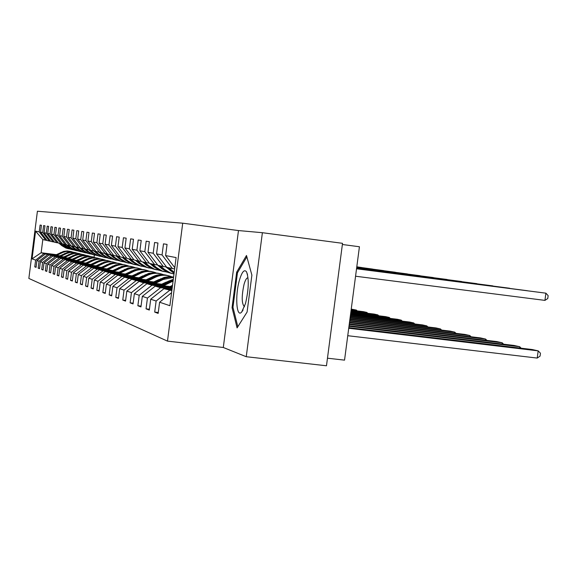 <?xml version="1.0" encoding="UTF-8"?>
<svg xmlns="http://www.w3.org/2000/svg" width="577" height="577" viewBox="0 0 577 577"><rect width="100%" height="100%" fill="white"/><g stroke="black" fill="none" stroke-linecap="round" stroke-linejoin="round"><path stroke-width="0.87" d="M182.714 223.184L37.411 211.225L28.85 278.431L167.481 341.122L182.714 223.184L238.481 230.562L223.299 347.484L246.249 356.716L262.391 232.704L238.481 230.562M262.391 232.704L342.529 243.321L326.474 365.775L246.249 356.716M342.377 244.497L359.428 246.754L344.541 360.142L327.469 358.194M36.106 267.036L34.771 266.87L36.07 267.36L36.935 260.537L39.048 261.251L38.169 268.154L39.51 268.658L40.397 261.713L42.59 262.456L41.695 269.481L43.08 270.007L43.989 262.932L46.261 263.703L45.345 270.858L46.787 271.406L47.711 264.194L50.069 264.994L49.139 272.294L50.639 272.856L51.577 265.507L54.029 266.343L53.077 273.772L54.635 274.363L55.594 266.87L58.14 267.742L57.173 275.316L58.789 275.929L59.763 268.291L62.417 269.192L61.429 276.924L63.117 277.559L64.112 269.769L66.874 270.707L65.865 278.597L67.617 279.261L68.634 271.305L71.512 272.286L70.481 280.335L72.313 281.028L73.351 272.907L76.352 273.924L75.299 282.153L77.203 282.874L78.27 274.58L81.4 275.64L80.326 284.05L82.316 284.8L83.398 276.325L86.673 277.436L85.576 286.026L87.661 286.812L88.764 278.143L92.19 279.311L91.065 288.103L93.243 288.918L94.383 280.054L97.967 281.273L96.813 290.267L99.093 291.125L100.261 282.052L104.019 283.329L102.836 292.539L105.23 293.441L106.42 284.144L110.366 285.485L109.154 294.919L111.664 295.871L112.89 286.343L117.03 287.75L115.789 297.422L118.429 298.417L119.684 288.651L124.041 290.13L122.771 300.054L125.548 301.1L126.839 291.082L131.426 292.64L130.113 302.824L133.049 303.928L134.369 293.643L139.208 295.287L137.867 305.745L140.954 306.914L142.317 296.34L147.431 298.078L146.046 308.832L149.313 310.065L150.712 299.196L156.122 301.028L154.694 312.092L158.156 313.398L159.598 302.211L169.89 305.709L176.108 257.566L165.613 255.597L167.056 244.396L163.493 243.847L162.065 254.926L172.408 268.557L166.724 267.288L156.555 253.894L157.954 243.004L154.593 242.491L153.201 253.26L163.269 266.516L157.903 265.312L147.993 252.286L149.356 241.698L146.169 241.215L144.82 251.687L154.636 264.583L149.544 263.444L139.886 250.764L141.214 240.458L138.199 239.996L136.886 250.194L146.45 262.751L141.625 261.677L132.205 249.322L133.496 239.282L130.633 238.849L129.356 248.781L138.689 261.02L134.109 259.996L124.92 247.951L126.175 238.171L123.456 237.753L122.209 247.439L131.318 259.369L126.969 258.395L117.989 246.646L119.215 237.111L116.626 236.714L115.414 246.163L124.315 257.804L120.167 256.873L111.397 245.405L112.587 236.101L110.128 235.726L108.945 244.944L117.636 256.311L113.683 255.423L105.108 244.23L106.276 235.142L103.925 234.781L102.771 243.79L111.274 254.89L107.502 254.046L99.114 243.105L100.254 234.226L98.011 233.88L96.886 242.679L105.202 253.527L101.602 252.726L93.395 242.023L94.505 233.346L92.363 233.021L91.26 241.626L99.403 252.236L95.962 251.464L87.928 240.998L89.009 232.509L86.961 232.199L85.886 240.616L93.856 250.995L90.56 250.252L82.691 240.018L83.752 231.709L81.79 231.413L80.737 239.65L88.548 249.805L85.389 249.098L77.679 239.073L78.717 230.944L76.835 230.656L75.803 238.719L83.456 248.665L80.427 247.987L72.868 238.171L73.885 230.209L72.082 229.934L71.072 237.832L78.573 247.576L75.674 246.927L68.259 237.306L69.254 229.502L67.523 229.242L66.535 236.981L73.892 246.53L71.101 245.903L63.831 236.469L64.804 228.824L63.145 228.571L62.172 236.159L69.391 245.521L66.708 244.922L59.575 235.668L60.535 228.175L58.933 227.929L57.981 235.373L65.064 244.554L62.489 243.977L55.479 234.904L56.416 227.547L54.88 227.316L53.949 234.615L60.902 243.624L58.421 243.068L51.541 234.161L52.464 226.949L50.978 226.725L50.062 233.887L56.899 242.729L54.505 242.196L47.747 233.447L48.648 226.364L47.22 226.148L46.326 233.18L53.034 241.864L50.726 241.352L44.09 232.762L44.977 225.809L43.6 225.6L42.72 232.502L49.312 241.035L47.09 240.537L40.563 232.098L41.429 225.268L40.102 225.066L39.236 231.853L45.72 240.227L42.821 239.578L41.14 252.748L44.018 253.591L55.543 255.034M34.771 266.87L35.637 260.097L32.052 258.878L35.579 231.161L39.236 231.853M40.563 232.098L42.72 232.502M44.09 232.762L46.326 233.18M47.747 233.447L50.062 233.887M51.541 234.161L53.949 234.615M55.479 234.904L57.981 235.373M59.575 235.668L62.172 236.159M63.831 236.469L66.535 236.981M68.259 237.306L71.072 237.832M72.868 238.171L75.803 238.719M77.679 239.073L80.737 239.65M82.691 240.018L85.886 240.616M87.928 240.998L91.26 241.626M93.395 242.023L96.886 242.679M99.114 243.105L102.771 243.79M105.108 244.23L108.945 244.944M111.397 245.405L115.414 246.163M117.989 246.646L122.209 247.439M124.92 247.951L129.356 248.781M132.205 249.322L136.886 250.194M139.886 250.764L144.82 251.687M147.993 252.286L153.201 253.26M156.555 253.894L162.065 254.926M59.308 256.101L45.374 253.988L59.907 255.806M50.61 241.2L49.312 241.035M45.374 253.988L36.935 260.537M47.581 254.637L39.048 261.251M63.203 257.205L48.98 255.048L63.831 256.902M54.382 242.037L53.034 241.864M48.98 255.048L40.397 261.713M51.266 255.712L42.59 262.456M67.249 258.352L52.723 256.138L67.898 258.034M58.291 242.903L56.899 242.729M52.723 256.138L43.989 262.932M55.096 256.837L46.261 263.703M71.447 259.542L56.604 257.277L72.118 259.21M62.352 243.811L60.902 243.624M56.604 257.277L47.711 264.194M59.07 257.998L50.069 264.994M75.811 260.775L60.635 258.46L76.503 260.436M66.571 244.749L65.064 244.554M60.635 258.46L51.577 265.507M63.196 259.203L54.029 266.343M80.34 262.059L67.48 260.465L64.826 259.686L81.061 261.706M70.964 245.723L69.391 245.521M64.826 259.686L55.594 266.87M67.48 260.465L58.14 267.742M85.057 263.4L71.945 261.77L69.175 260.955L85.807 263.025M75.522 246.732L73.892 246.53M69.175 260.955L59.763 268.291M71.945 261.77L62.417 269.192M89.962 264.785L76.59 263.126L73.705 262.283L90.74 264.403M80.275 247.793L78.573 247.576M73.705 262.283L64.112 269.769M76.59 263.126L66.874 270.707M95.075 266.235L81.422 264.54L78.422 263.667L95.89 265.831M85.23 248.889L83.456 248.665M78.422 263.667L68.634 271.305M81.422 264.54L71.512 272.286M100.398 267.75L86.471 266.019L83.34 265.103L101.249 267.324M90.394 250.036L88.548 249.805M83.34 265.103L73.351 272.907M86.471 266.019L76.352 273.924M105.959 269.322L91.736 267.562L88.469 266.603L106.853 268.882M95.789 251.233L93.856 250.995M88.469 266.603L78.27 274.58M91.736 267.562L81.4 275.64M111.772 270.966L97.232 269.17L93.82 268.168L112.703 270.505M101.422 252.488L99.403 252.236M93.82 268.168L83.398 276.325M97.232 269.17L86.673 277.436M117.845 272.69L102.98 270.851L99.41 269.812L118.819 272.207M107.315 253.793L105.202 253.527L108.541 256.412L113.46 259.369L116.273 260.198M99.41 269.812L88.764 278.143M102.98 270.851L92.19 279.311M124.199 274.493L109.003 272.618L105.266 271.522L125.216 273.988M113.489 255.164L111.274 254.89M105.266 271.522L94.383 280.054M109.003 272.618L97.967 281.273M130.864 276.376L115.306 274.464L111.39 273.318L131.931 275.849M119.958 256.599L117.636 256.311M111.39 273.318L100.261 282.052M115.306 274.464L104.019 283.329M137.853 278.359L121.92 276.397L117.816 275.193L138.97 277.797M157.499 280.083L157.882 280.126M156.338 280.631L156.771 280.682M126.745 258.107L124.315 257.804M117.816 275.193L106.42 284.144M121.92 276.397L110.366 285.485M145.188 280.436L128.873 278.431L124.553 277.169L146.363 279.852M155.624 280.992L156.057 281.042M165.693 282.225L166.255 282.297M154.456 281.576L154.888 281.626M164.459 282.802L165.094 282.881M133.878 259.693L131.318 259.369M124.553 277.169L112.89 286.343M128.873 278.431L117.03 287.75M152.905 282.622L136.172 280.573L131.635 279.239L154.138 282.002M163.709 283.177L164.344 283.257M162.483 283.797L163.111 283.877M141.387 261.352L138.689 261.02M131.635 279.239L119.684 288.651M136.172 280.573L124.041 290.13M161.026 284.923L143.868 282.824L139.086 281.425L162.325 284.273M170.936 286.134L171.787 286.242M149.292 263.112L146.45 262.751M139.086 281.425L126.839 291.082M143.868 282.824L131.426 292.64M169.588 287.346L151.975 285.197L146.933 283.718L170.958 286.661M157.629 264.958L154.636 264.583M146.933 283.718L134.369 293.643M151.975 285.197L139.208 295.287M172.033 289.106L160.536 287.707L155.213 286.142L172.148 288.212M166.443 266.913L163.269 266.516M155.213 286.142L142.317 296.34M160.536 287.707L147.431 298.078M171.838 290.628L163.962 288.702L171.96 289.683M174.651 268.839L172.408 268.557M163.962 288.702L150.712 299.196M169.595 290.354L156.122 301.028M171.564 292.719L159.598 302.211M165.613 255.597L174.795 267.706M223.299 347.484L167.481 341.122M56.322 254.652L41.14 252.748L32.052 258.878M94.354 254.969L94.058 257.241M46.975 240.385L45.72 240.227M35.579 231.161L42.821 239.578M44.018 253.591L35.637 260.097M158.271 312.518L154.694 312.092M149.421 309.229L146.046 308.832M141.055 306.127L137.867 305.745M133.143 303.185L130.113 302.824M125.642 300.401L122.771 300.054M118.516 297.746L115.789 297.422M111.75 295.229L109.154 294.919M105.31 292.835L102.836 292.539M99.172 290.548L96.813 290.267M93.315 288.37L91.065 288.103M87.726 286.286L85.576 286.026M82.381 284.295L80.326 284.05M77.268 282.391L75.299 282.153M72.37 280.566L70.481 280.335M67.675 278.814L65.865 278.597M63.167 277.133L61.429 276.924M58.84 275.525L57.173 275.316M54.685 273.974L53.077 273.772M50.682 272.481L49.139 272.294M46.838 271.046L45.345 270.858M43.131 269.661L41.695 269.481M39.553 268.327L38.169 268.154M246.487 255.488L236.671 272.142L232.055 307.671L237.082 327.902L247.093 312.034L251.889 275.128L246.487 255.488M233.108 307.801L232.055 307.671M237.767 272.279L236.671 272.142M347.751 335.706L537.223 358.072L538.182 350.866L348.724 328.277M348.811 327.635L532.16 349.518L538.182 350.866L540.454 353.232L540.072 356.11L537.223 358.072M356.543 268.716L545.892 293.174L544.933 300.386L547.768 298.533L548.15 295.648L545.892 293.174L356.536 268.788M355.562 276.224L544.933 300.386M239.405 280.285C234.882 295.633 236.469 318.526 241.734 311.977L245.492 303.552C248.774 289.466 249.113 278.879 246.502 271.796C244.28 269.048 241.914 271.875 239.405 280.285M247.879 277.782L247.879 277.782C246.559 277.898 245.283 280.083 244.049 284.346C241.482 296.369 241.619 303.827 244.453 306.726L244.482 306.726M237.825 326.719L232.971 307.26L237.45 272.82L246.869 256.873M519.552 348.01L519.726 346.727L348.984 326.315M349.063 325.709L514.013 345.443L519.726 346.727L521.154 348.198M502.062 344.015L502.221 342.796L349.229 324.462M168.708 287.793L172.444 285.911M349.301 323.892L496.804 341.584L502.221 342.796L503.591 344.195M170.915 288.06L172.256 287.389M172.328 286.812L170.056 287.959M356.572 268.521L527.198 290.7M356.564 268.579L527.356 290.714M356.593 268.334L509.491 288.219M356.586 268.392L509.642 288.24M170.107 286.553L172.523 285.341M485.452 340.221L485.603 339.067L349.453 322.716M163.579 285.759L173.071 281.057M160.19 285.341L168.852 280.992L173.295 279.362M349.525 322.175L480.453 337.913L485.603 339.067L486.916 340.394M162.281 285.601L173.165 280.35M173.215 279.939L161.466 285.5M161.69 284.194L167.936 281.453M469.664 336.615L469.808 335.525L349.669 321.064M155.328 283.415L163.154 279.492L173.554 277.342M152.112 283.018L164.128 277.4L168.845 276.65L173.598 277.018M349.741 320.552L464.903 334.429L469.808 335.525L471.07 336.788M154.095 283.264L165.282 277.963L169.4 277.14L173.576 277.176M173.583 277.097L169.184 276.938L164.834 277.746L153.323 283.17M153.706 281.951L159.266 279.434M454.633 333.189L454.77 332.15L349.878 319.499M147.488 281.187L155.134 277.364C160.485 274.811 165.909 274.573 171.391 276.635L171.614 276.729M144.438 280.811L152.645 276.708C157.204 274.501 161.906 274.032 166.753 275.308M349.943 319.016L450.103 331.104L454.77 332.15L455.981 333.347M146.327 281.042L154.182 277.111C158.762 274.897 163.493 274.428 168.361 275.705M167.554 275.503L162.505 274.84L157.434 275.503L145.592 280.956M356.622 268.154L492.679 285.867M165.722 266.819L174.066 273.354M168.837 267.757L174.196 272.337M356.615 268.211L492.823 285.882M167.135 267.375L174.11 273.029M174.139 272.784L167.792 267.526M356.644 267.988L476.696 283.632M157.427 264.93L161.834 268.759L167.691 272.308L170.871 273.26M160.449 265.882L164.459 269.365L170.366 272.943L173.987 273.988M356.636 268.038L476.833 283.646M158.834 265.521L162.829 268.983L168.708 272.546L172.22 273.57M172.537 273.657L169.35 272.697L163.457 269.134L159.454 265.658M356.665 267.829L461.485 281.504M150.013 263.552L153.908 266.92L159.627 270.382L162.714 271.305M152.479 264.1L156.403 267.497L162.166 270.988L167.611 272.272M356.658 267.879L461.622 281.518M150.95 263.761L154.845 267.137L160.586 270.613L163.998 271.601M164.301 271.688L161.199 270.757L155.451 267.274L151.542 263.891M356.68 267.678L446.987 279.47M142.562 261.886L146.363 265.175L151.953 268.55L154.953 269.452M144.914 262.405L148.736 265.723L154.369 269.127L159.613 270.375M356.673 267.721L447.117 279.492M143.449 262.081L147.258 265.377L152.862 268.767L156.172 269.733M156.468 269.812L153.446 268.911L147.835 265.514L144.012 262.21M356.701 267.533L433.161 277.537M135.465 260.299L139.18 263.509L144.639 266.805L147.568 267.685M137.701 260.797L141.444 264.035L146.947 267.36L152.054 268.579M356.694 267.577L433.284 277.551M136.309 260.487L140.038 263.703L145.512 267.014L148.729 267.959M149.003 268.031L146.068 267.151L140.579 263.833L136.85 260.602M356.716 267.396L419.948 275.691M128.7 258.784L132.335 261.922L137.672 265.146L140.521 266.004M130.835 259.261L134.491 262.42L139.872 265.672L144.863 266.862M356.716 267.44L420.07 275.705M129.508 258.965L133.15 262.109L138.502 265.341L141.632 266.257M141.892 266.329L139.028 265.47L133.669 262.232L130.02 259.08M356.737 267.266L407.319 273.924M122.245 257.342L125.793 260.407L131.022 263.559L133.799 264.396M124.279 257.796L127.856 260.883L133.121 264.057L138.004 265.225M356.73 267.31L407.434 273.938M123.016 257.515L126.572 260.588L131.816 263.747L134.859 264.641M135.112 264.706L132.321 263.869L127.07 260.703L123.5 257.623M356.752 267.144L395.238 272.236M116.071 255.957L119.547 258.958L124.668 262.045L127.373 262.86M117.968 256.354L121.523 259.419L126.673 262.521L131.448 263.66M356.745 267.18L395.346 272.25M116.806 256.123L120.297 259.131L125.425 262.225L128.382 263.098M128.628 263.162L125.909 262.34L120.766 259.239L117.275 256.231M356.766 267.021L383.662 270.613M110.171 254.637L113.575 257.573L118.588 260.595L121.228 261.388M111.938 254.969L115.465 258.013L120.506 261.049L125.187 262.167M356.766 267.064L383.77 270.627M110.878 254.796L114.289 257.739L119.309 260.768L122.194 261.612M122.425 261.677L119.771 260.876L114.744 257.847L111.318 254.89M356.781 266.913L372.562 269.062M104.524 253.375L107.856 256.253L112.767 259.203L115.35 259.982M106.161 253.649L109.666 256.671L114.607 259.643L119.187 260.739M356.781 266.949L372.663 269.077M116.496 260.256L113.9 259.477L108.974 256.513L105.569 253.577M356.795 266.805L361.909 267.577M99.107 252.163L102.381 254.984L107.185 257.876L109.709 258.64M100.629 252.387L104.112 255.38L108.952 258.294L112.767 259.203M356.795 266.834L362.01 267.584M99.713 252.272L103.038 255.135L107.856 258.034L110.596 258.842M110.813 258.9L108.274 258.135L103.449 255.229L100.066 252.315M93.907 251.002L97.124 253.765L101.84 256.599L104.3 257.342M95.335 251.175L98.782 254.147L103.528 257.003L107.892 258.049M94.448 251.067L97.751 253.909L102.475 256.751L105.158 257.544M105.36 257.594L102.886 256.852L98.148 254.003L94.787 251.11M88.88 249.848L92.075 252.596L96.705 255.373L99.114 256.101M90.25 250.021L93.676 252.964L98.328 255.762L102.555 256.779M89.399 249.913L92.681 252.733L97.318 255.524L99.929 256.296M100.131 256.347L97.708 255.611L93.063 252.82L89.731 249.956M84.054 248.745L87.228 251.471L91.765 254.197L94.13 254.911M85.663 249.163L88.764 251.824L93.33 254.572L97.434 255.568M84.552 248.802L87.812 251.608L92.356 254.342L94.916 255.092M95.104 255.142L92.731 254.428L88.18 251.687L84.869 248.846M79.417 247.684L82.569 250.389L87.026 253.065L89.334 253.765M80.996 248.117L84.047 250.735L88.526 253.426L92.515 254.399M79.893 247.742L83.131 250.519L87.589 253.202L90.091 253.945M90.272 253.988L87.949 253.289L83.485 250.606L80.441 247.995M74.952 246.66L78.09 249.351L82.461 251.976L84.718 252.661M76.517 247.115L79.503 249.682L83.903 252.322L87.783 253.274M75.414 246.718L78.623 249.473L83.001 252.106L85.446 252.834M85.627 252.877L83.355 252.192L78.962 249.552L75.984 246.992M70.654 245.679L73.769 248.355L78.061 250.93L80.982 251.767M72.197 246.148L75.133 248.665L79.453 251.262L83.225 252.192M71.36 245.961L74.289 248.471L78.587 251.053M81.148 251.81L78.919 251.132L74.613 248.55L71.685 246.033M66.737 244.929L69.608 247.389L73.827 249.92L75.998 250.577M68.043 245.218L70.928 247.692L75.169 250.238L78.84 251.146M67.235 245.037L70.105 247.504L74.332 250.043L76.676 250.735M76.835 250.779L74.657 250.115L70.423 247.576L67.545 245.11M146.111 279.816L150.936 277.559M440.309 329.921L440.439 328.933L350.073 318.014M140.045 279.073L147.496 275.344C152.725 272.863 158.019 272.625 163.378 274.645L163.522 274.702M137.131 278.713L148.924 273.296L153.929 272.669L158.899 273.354M350.131 317.552L435.988 327.938L440.439 328.933L441.6 330.08M138.934 278.936L150.409 273.678L155.429 273.044L160.428 273.736M159.663 273.541L154.73 272.899L149.782 273.541L138.235 278.85M138.877 277.789L142.807 275.885M426.641 326.806L426.764 325.868L350.261 316.6M132.955 277.061L140.233 273.426C145.346 271.002 150.518 270.772 155.754 272.741L155.826 272.77M130.178 276.722L141.682 271.442L146.565 270.829L151.426 271.493M350.318 316.167L422.515 324.916L426.764 325.868L427.882 326.957M131.895 276.931L143.096 271.803L148 271.183L152.883 271.854M152.148 271.673L147.337 271.046L142.497 271.673L131.231 276.845M413.594 323.834L413.709 322.94L350.434 315.266M126.197 275.142L133.309 271.594C138.307 269.228 143.363 269.005 148.484 270.93L148.498 270.938M123.55 274.818L134.78 269.668L139.547 269.07L144.293 269.726M350.491 314.847L409.648 322.031L413.709 322.94L414.784 323.978M125.187 275.013L136.129 270.014L140.918 269.416L145.685 270.065M144.986 269.892L140.283 269.279L135.559 269.892L124.553 274.94M401.109 320.992L401.224 320.141L350.6 313.989M119.749 273.31L126.709 269.848C131.57 267.54 136.504 267.324 141.502 269.185M117.225 273L128.188 267.98L132.847 267.396L137.492 268.031M350.65 313.592L397.337 319.269L401.224 320.141L402.263 321.129M118.783 273.188L129.472 268.312L134.16 267.721L138.819 268.363M138.155 268.197L133.547 267.598L128.931 268.197L118.177 273.116M389.172 318.273L389.28 317.458L350.758 312.77M113.59 271.558L120.398 268.182C125.137 265.932 129.948 265.716 134.823 267.519M111.181 271.262L121.891 266.365L126.45 265.795L130.986 266.415M350.809 312.395L385.559 316.622L389.28 317.458L390.276 318.41M112.666 271.45L123.117 266.682L127.697 266.105L132.256 266.733M131.621 266.567L127.12 265.99L122.605 266.567L112.089 271.378M377.733 315.669L377.834 314.891L350.917 311.609M107.704 269.892L114.361 266.581C118.985 264.396 123.68 264.172 128.44 265.918M105.396 269.603L115.869 264.821L120.326 264.266L124.769 264.872M350.96 311.248L374.264 314.09L377.834 314.891L378.793 315.799M106.824 269.784L117.044 265.124L121.523 264.562L125.981 265.175M125.375 265.016L120.968 264.446L116.547 265.016L106.269 269.711M366.763 313.174L366.857 312.431L351.061 310.498M102.064 268.291L108.591 265.059C113.099 262.924 117.679 262.701 122.331 264.389M99.857 268.017L110.099 263.343L114.47 262.802L118.812 263.393M351.104 310.152L363.438 311.659L366.857 312.431L367.787 313.297M101.22 268.182L111.231 263.631L115.609 263.083L119.98 263.682M119.396 263.53L115.083 262.975L110.755 263.53L100.694 268.117M356.233 310.779L356.326 310.065L351.198 309.438M96.669 266.754L103.059 263.595C107.459 261.511 111.931 261.294 116.482 262.932M94.549 266.495L104.574 261.929L108.851 261.395L113.106 261.972M351.242 309.106L356.326 310.065L357.221 310.902M95.861 266.653L105.656 262.203L109.947 261.669L114.224 262.246M113.669 262.109L109.442 261.561L105.202 262.109L95.349 266.596M91.491 265.29L97.751 262.189C102.057 260.162 106.428 259.938 110.871 261.525M89.464 265.038L99.273 260.573L103.463 260.047L107.639 260.609M90.719 265.189L100.311 260.833L104.516 260.314L108.707 260.876M108.173 260.739L104.026 260.205L99.879 260.739L90.228 265.132M86.528 263.877L92.666 260.847C96.864 258.864 101.141 258.64 105.49 260.184M84.574 263.631L94.188 259.268L98.292 258.756L102.381 259.304M85.778 263.783L95.183 259.52L99.302 259.008L103.413 259.563M102.894 259.434L98.833 258.907L94.765 259.434L85.317 263.725M81.754 262.521L88.62 259.167L92.161 258.128L95.832 257.933L100.319 258.893M79.878 262.29L89.298 258.013L93.323 257.508L97.333 258.049M81.04 262.434L90.257 258.258L94.296 257.753L98.321 258.294M97.83 258.171L93.849 257.659L89.853 258.171L80.592 262.376M77.167 261.222L83.896 257.933L87.365 256.916L90.964 256.722L95.349 257.652M75.363 260.999L84.603 256.808L88.548 256.318L92.486 256.844M76.481 261.136L85.519 257.046L89.485 256.549L93.431 257.082M92.955 256.96L89.053 256.462L85.136 256.96L76.049 261.078M72.76 259.967L79.359 256.743L82.756 255.748L87.156 255.64L90.575 256.462M71.021 259.751L80.08 255.647L83.953 255.164L87.812 255.683M72.096 259.888L80.968 255.878L84.855 255.395L88.728 255.914M88.267 255.799L84.437 255.301L80.592 255.799L71.678 259.83M68.512 258.763L74.988 255.597L78.313 254.623L81.761 254.435L85.98 255.308M66.838 258.554L75.724 254.529L79.525 254.06L83.319 254.565M67.877 258.684L76.575 254.753L80.391 254.277L84.199 254.789M83.759 254.673L79.994 254.19L76.214 254.673L67.473 258.633M64.422 257.602L70.783 254.5L74.036 253.541L77.419 253.353L81.552 254.205M62.814 257.4L71.526 253.454L75.262 252.993L78.984 253.491M63.809 257.522L72.349 253.671L76.099 253.202L79.835 253.7M79.41 253.591L75.71 253.123L72.002 253.591L63.42 257.479M60.477 256.484L66.723 253.44L69.918 252.502L74.058 252.387L77.282 253.144M58.926 256.289L67.48 252.423L71.151 251.961L74.808 252.452M59.885 256.404L68.274 252.625L71.959 252.163L75.623 252.654M75.212 252.553L71.584 252.084L67.942 252.553L59.51 256.361M62.778 244.042L65.598 246.458L69.745 248.947L71.873 249.589M64.033 244.323L71.036 249.25L74.613 250.144M63.254 244.15L66.074 246.567L70.228 249.062L72.529 249.74M72.68 249.783L70.538 249.134L66.384 246.639L63.549 244.215M56.676 255.402L62.814 252.416L65.937 251.493L69.19 251.305L73.164 252.113M55.176 255.214L63.578 251.421L67.184 250.973L70.776 251.449M56.099 255.33L64.343 251.615L67.963 251.168L71.562 251.644M71.173 251.55L67.603 251.089L64.025 251.543L55.738 255.286M58.955 243.191L61.725 245.564L65.8 248.002L67.891 248.637M60.167 243.458L67.047 248.305L70.531 249.177M59.409 243.292L62.186 245.672L66.276 248.117L68.519 248.788M68.67 248.824L66.571 248.189L62.482 245.737L59.705 243.357M170.554 281.446L171.607 281.727M168.852 280.992L169.898 281.273M162.159 279.225L163.154 279.492M160.536 278.799L161.531 279.059M154.182 277.111L155.134 277.364M152.645 276.708L153.583 276.96M171.232 270.93L170.179 270.692M172.949 271.334L171.896 271.089M162.829 268.983L161.834 268.759M164.459 269.365L163.457 269.134M154.845 267.137L153.908 266.92M156.403 267.497L155.451 267.274M147.258 265.377L146.363 265.175M148.736 265.723L147.835 265.514M140.038 263.703L139.18 263.509M141.444 264.035L140.579 263.833M133.15 262.109L132.335 261.922M134.491 262.42L133.669 262.232M126.572 260.588L125.793 260.407M127.856 260.883L127.07 260.703M120.297 259.131L119.547 258.958M121.523 259.419L120.766 259.239M114.289 257.739L113.575 257.573M115.465 258.013L114.744 257.847M108.541 256.412L107.856 256.253M109.666 256.671L108.974 256.513M103.038 255.135L102.381 254.984M104.112 255.38L103.449 255.229M97.751 253.909L97.124 253.765M98.782 254.147L98.148 254.003M92.681 252.733L92.075 252.596M93.676 252.964L93.063 252.82M87.812 251.608L87.228 251.471M88.764 251.824L88.18 251.687M83.131 250.519L82.569 250.389M84.047 250.735L83.485 250.606M78.623 249.473L78.09 249.351M79.503 249.682L78.962 249.552M74.289 248.471L73.769 248.355M75.133 248.665L74.613 248.55M70.105 247.504L69.608 247.389M70.928 247.692L70.423 247.576M146.594 275.106L147.496 275.344M145.13 274.724L146.024 274.955M139.374 273.195L140.233 273.426M137.982 272.827L138.833 273.058M132.494 271.378L133.309 271.594M131.159 271.024L131.974 271.24M125.923 269.639L126.709 269.848M124.654 269.308L125.425 269.509M119.648 267.98L120.398 268.182M118.436 267.663L119.172 267.858M113.647 266.394L114.361 266.581M112.486 266.084L113.193 266.271M107.906 264.872L108.591 265.059M106.788 264.583L107.473 264.764M102.403 263.422L103.059 263.595M101.336 263.134L101.985 263.307M97.124 262.023L97.751 262.189M96.099 261.756L96.727 261.915M92.06 260.681L92.666 260.847M91.072 260.422L91.678 260.58M87.192 259.398L87.776 259.549M86.247 259.145L86.824 259.297M82.518 258.157L83.074 258.308M81.609 257.919L82.165 258.063M78.018 256.967L78.551 257.111M77.145 256.736L77.679 256.88M73.683 255.82L74.202 255.964M72.839 255.604L73.358 255.741M69.507 254.717L70.012 254.854M68.699 254.507L69.197 254.637M65.482 253.656L65.966 253.786M64.703 253.447L65.179 253.577M66.074 246.567L65.598 246.458M66.867 246.754L66.384 246.639M61.602 252.625L62.071 252.755M60.845 252.43L61.313 252.553M62.186 245.672L61.725 245.564M62.951 245.845L62.482 245.737M243.09 309.943L241.734 311.977M247.547 274.717L246.502 271.796M167.691 272.308L168.708 272.546M169.35 272.697L170.366 272.943M159.627 270.382L160.586 270.613M161.199 270.757L162.166 270.988M151.953 268.55L152.862 268.767M153.446 268.911L154.369 269.127M144.639 266.805L145.512 267.014M146.068 267.151L146.947 267.36M137.672 265.146L138.502 265.341M139.028 265.47L139.872 265.672M131.022 263.559L131.816 263.747M132.321 263.869L133.121 264.057M124.668 262.045L125.425 262.225M125.909 262.34L126.673 262.521M118.588 260.595L119.309 260.768M119.771 260.876L120.506 261.049M113.9 259.477L114.607 259.643M107.185 257.876L107.856 258.034M108.274 258.135L108.952 258.294M101.84 256.599L102.475 256.751M102.886 256.852L103.528 257.003M96.705 255.373L97.318 255.524M97.708 255.611L98.328 255.762M91.765 254.197L92.356 254.342M92.731 254.428L93.33 254.572M87.026 253.065L87.589 253.202M87.949 253.289L88.526 253.426M82.461 251.976L83.001 252.106M83.355 252.192L83.903 252.322M78.919 251.132L79.453 251.262M73.827 249.92L74.332 250.043M74.657 250.115L75.169 250.238M69.745 248.947L70.228 249.062M70.538 249.134L71.036 249.25M65.8 248.002L66.276 248.117M66.571 248.189L67.047 248.305"/></g></svg>
